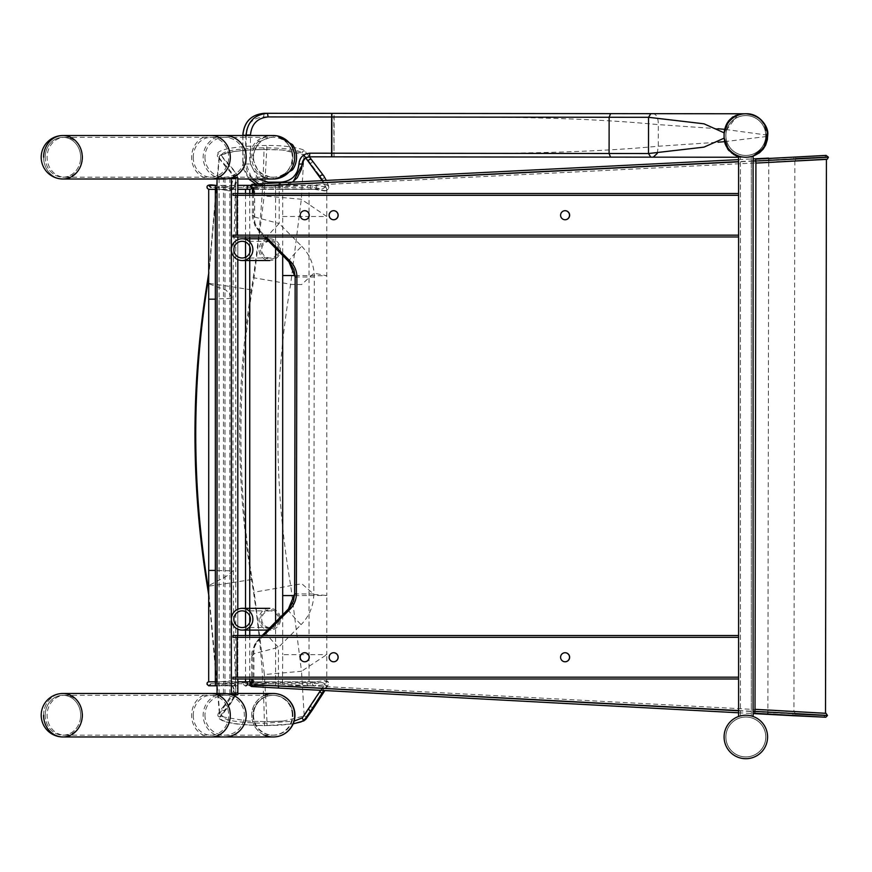 <?xml version="1.0" encoding="UTF-8"?>
<svg xmlns="http://www.w3.org/2000/svg" width="872" height="872" viewBox="0 0 872 872"><rect width="100%" height="100%" fill="white"/><g stroke="black" fill="none" stroke-linecap="round" stroke-linejoin="round"><path stroke-width="0.65" stroke-dasharray="4.36 3.27" d="M765.834 135.52A20.002 20.002 0 0 1 735.837 152.84A20.002 20.002 0 0 1 735.837 118.2A20.002 20.002 0 0 1 765.834 135.52A20.002 20.002 0 0 0 735.837 118.2A20.002 20.002 0 0 0 735.837 152.84A20.002 20.002 0 0 0 765.834 135.52M767.578 135.52A21.735 21.735 0 0 1 734.965 154.344A21.735 21.735 0 0 1 734.965 116.684A21.735 21.735 0 0 1 767.578 135.52M738.584 716.468A21.735 21.735 0 0 1 753.081 716.468A21.735 21.735 0 0 0 738.584 716.468L738.584 156.012A21.735 21.735 0 0 0 753.081 156.012A21.735 21.735 0 0 1 738.584 156.012M751.272 715.923A21.735 21.735 0 0 0 740.404 715.923A21.735 21.735 0 0 1 751.272 715.923L751.272 156.568A21.735 21.735 0 0 1 740.404 156.568A21.735 21.735 0 0 0 751.272 156.568L751.272 715.923M740.404 715.923L740.404 156.568L740.404 715.923M753.081 716.468L753.081 156.012M765.834 736.971A20.002 20.002 0 0 1 735.837 754.291A20.002 20.002 0 0 1 735.837 719.651A20.002 20.002 0 0 1 765.834 736.971A20.002 20.002 0 0 0 735.837 719.651A20.002 20.002 0 0 0 735.837 754.291A20.002 20.002 0 0 0 765.834 736.971M767.578 736.971A21.735 21.735 0 0 1 734.965 755.795A21.735 21.735 0 0 1 734.965 718.147A21.735 21.735 0 0 1 767.578 736.971A21.735 21.735 0 0 1 745.833 758.705A21.735 21.735 0 0 1 724.098 736.971A21.735 21.735 0 0 1 745.833 715.225A21.735 21.735 0 0 1 767.578 736.971M304.666 652.725A4.534 4.524 90 0 0 300.099 657.259A4.534 4.524 90 0 0 304.611 661.783L304.72 661.783M333.605 652.725A4.534 4.524 90 0 0 329.027 657.259A4.534 4.524 90 0 0 333.551 661.783L333.66 661.783M565.056 652.725A4.534 4.524 90 0 0 560.478 657.259A4.534 4.524 90 0 0 565.002 661.783L565.111 661.783M738.584 637.334L738.584 678.994L738.584 637.334L232.988 637.334M232.988 678.994L237.369 678.994L237.369 635.514L232.988 635.514M738.584 677.184L232.988 677.184M237.369 635.514L738.584 635.514M237.369 678.994L738.584 678.994M304.666 210.697A4.534 4.524 90 0 0 300.099 215.231A4.534 4.524 90 0 0 304.611 219.755L304.72 219.755M333.605 210.697A4.534 4.524 90 0 0 329.027 215.231A4.534 4.524 90 0 0 333.551 219.755L333.66 219.755M565.056 210.697A4.534 4.524 90 0 0 560.478 215.231A4.534 4.524 90 0 0 565.002 219.755L565.111 219.755M738.584 195.295L738.584 236.966L738.584 195.295L232.988 195.295M232.988 236.966L237.369 236.966L237.369 193.486L232.988 193.486M738.584 235.157L232.988 235.157M237.369 193.486L738.584 193.486M237.369 236.966L738.584 236.966M277.416 178.575L274.484 178.76L258.842 172.645L252.073 157.254L258.842 141.864L274.484 135.749L277.416 135.934M288.25 144.676A21.506 21.277 90 0 1 271.007 178.76A21.506 21.277 90 0 1 249.73 157.254A21.506 21.277 90 0 1 288.25 144.676M292.534 144.676L292.523 169.855M727.542 148.785A19.576 19.576 90.1 0 1 724.087 137.656L725.896 145.897L731.532 153.047L738.268 156.491L743.642 157.254A19.576 19.576 90.1 0 1 736.709 155.979M735.576 155.499A19.576 19.576 90.1 0 1 728.992 150.638M738.028 114.603L724.087 133.329L724.087 138.168M258.134 179L250.449 164.001L250.471 135.52M246.155 135.52L246.133 164.001L251.975 179M258.722 183.872L267.399 185.758L280.272 185.769L280.849 182.15M292.938 182.117L280.795 185.769L289.678 183.665L292.382 182.139M738.268 156.491A19.576 19.576 0 0 0 743.642 157.254L738.584 157.243L743.642 157.254L738.584 156.589M743.99 157.254L738.584 156.502M650.763 157.156L309.44 156.818M248.738 179L243.419 168.83L242.896 163.99L245.642 164.001C246.667 175 252.618 181.049 263.486 182.128L280.239 182.15L280.795 185.769L264.151 185.758L267.399 185.758L268.02 183.371M264.151 185.758L255.845 184.025L264.151 185.758L263.486 182.128M744.034 113.774L746.094 113.774M718.027 128.74L658.327 124.62C558.44 114.995 445.897 117.197 334.009 116.99L334.02 113.36L673.642 113.709M677.849 113.709L679.234 113.709M685.992 113.72L687.321 113.72M688.629 113.72L689.926 113.72M693.763 113.72L695.017 113.731M696.259 113.731L697.491 113.731M703.464 113.731L704.62 113.731M714.419 113.742L715.443 113.742M718.408 113.752L726.605 113.752M727.422 113.763L728.207 113.763M730.485 113.763L731.216 113.763M753.081 156.077L746.051 157.254M746.181 157.254L753.081 156.121L746.225 157.254M724.49 141.667L766.51 136.512L767.589 135.76M334.14 156.84L333.976 153.221C445.865 153.232 558.396 155.663 658.306 146.234L718.005 142.234M309.952 156.818L309.593 153.189L333.976 153.221L334.183 113.36M280.239 182.15C291.303 181.147 297.428 175.119 298.595 164.056C299.281 157.429 302.944 153.81 309.593 153.189M264.227 113.295L263.551 116.913C252.684 117.971 246.722 123.998 245.664 135.007L245.642 164.001M767.6 135.16L724.501 129.329M320.144 690.973L324.842 683.746L322.575 682.645L312.459 683.746L210.664 683.746L222.436 683.746L231.396 682.645L234.819 683.757L237.805 689.371M217.041 681.806L237.805 681.806L217.041 681.806M247.866 683.746A1.984 1.951 -90 0 0 249.806 685.784L275.607 685.784L275.607 681.806L251.616 681.806L314.759 681.806L324.101 680.716L326.76 681.784L304.175 715.999L283.673 721.024L267.083 721.678L248.084 721.09L223.93 717.089L219.439 713.852L224.06 706.854C229.619 700.031 233.478 694.101 235.647 689.076L235.789 687.398L232.911 681.817L229.903 680.716L220.518 681.806L208.67 681.806A1.984 1.984 90 0 1 208.757 681.806L208.757 570.43L233.031 570.833L226.131 576.414L208.724 585.635M275.421 683.746L275.607 685.784L314.443 685.784A1.984 1.984 -90 0 0 316.416 683.79A1.984 1.984 -90 0 0 314.378 681.806M237.685 691.038A1.984 1.973 -166.3 0 1 237.653 691.431L237.685 691.038C235.44 696.194 231.56 702.124 226.044 708.838L221.314 716.163A1.984 1.94 -143.3 0 1 221.325 716.174A1.984 1.94 -143.3 0 1 217.956 715.858A1.984 1.94 -143.3 0 1 219.69 713.045M263.998 149.472L282.223 150.006L303.947 154.889L322.041 178.945L326.76 189.333L325.899 190.696L314.487 189.333L208.757 189.333L220.518 189.333L229.761 190.903L232.911 189.333L233.958 187.447L235.582 181.343L235.407 178.945C232.366 171.239 220.638 161.287 219.352 157.636L219.439 156.034L220.736 155.02L233.925 151.521L248.04 150.006L263.998 149.472C263.115 196.56 258.897 243.364 251.343 289.886C235.778 386.438 235.843 482.979 251.528 579.531C259.213 626.619 263.497 674.002 264.358 721.678L264.39 725.646C239.593 724.959 215.242 723.477 218.098 713.863L222.447 707.683A1.984 1.951 -144.1 0 1 224.06 706.854M312.459 683.746A1.984 1.984 -90 0 0 314.443 685.784L325.441 684.76L324.842 683.746A1.984 1.984 6.2 0 0 326.815 685.774A1.984 1.984 6.2 0 0 328.809 683.822A1.984 1.984 6.2 0 0 326.76 681.817L326.76 654.621L301.516 671.277L304.208 715.956M226.044 708.838A1.984 1.951 -144.1 0 1 225.706 709.95L221.325 716.163A1.984 1.94 -143.3 0 0 221.684 715.029C221.848 719.727 233.892 722.572 264.238 723.269L294.147 721.122M305.821 158.083L302.126 153.014C298.518 149.831 286.692 148.109 266.647 147.837L263.878 147.837C235.887 148.534 221.706 151.118 221.335 155.576C230.459 168.939 234.797 169.386 237.467 176.972L237.631 178.684L234.84 187.371L231.451 188.952L222.447 187.371L210.664 187.371M208.746 185.365A1.984 1.984 90 0 1 210.686 187.371L312.449 187.371L322.564 188.952L324.831 187.371L322.182 180.635M232.911 189.333A1.984 1.973 34.2 0 1 232.889 189.333L229.554 190.914L220.485 189.333L208.757 189.333A1.984 1.984 90 0 1 208.713 189.333L208.757 299.183L233.02 298.333L226.131 290.191L208.724 283.727M275.607 248.226L275.607 189.333L252.433 189.333L314.421 189.333A1.984 1.984 -90 0 0 316.405 187.349A1.984 1.984 -90 0 0 314.421 185.365A1.984 1.984 -90 0 0 312.449 187.371M314.378 189.333A1.984 1.984 -90 0 0 314.421 189.333L324.537 190.914L325.823 190.739L326.826 189.333A1.984 1.984 178.6 0 0 328.798 187.327L328.798 187.327A1.984 1.984 178.6 0 0 326.782 185.376A1.984 1.984 178.6 0 0 324.831 187.382L325.223 186.859L314.421 185.365L309.07 185.365A1.984 1.984 -90 0 0 307.097 187.371M235.407 178.945A1.984 1.973 -11.7 0 1 233.543 177.376C235.32 177.964 226.666 167.435 225.859 167.075L217.76 156.797A1.984 1.951 -36.6 0 0 219.319 157.581L219.439 156.034C224.551 152.088 239.419 149.897 264.063 149.45L263.878 147.837M221.074 154.878L221.335 155.576A1.984 1.951 -36.6 0 0 220.954 154.442L221.074 154.878M208.724 276.805L219.352 157.636M303.979 154.933L301.32 199.23L290.616 284.414C273.579 384.803 273.612 485.192 290.692 585.581L301.516 671.277L264.39 674.536L254.188 592.175C236.519 487.404 236.476 382.623 254.046 277.841L264.151 195.982L266.745 149.472M219.733 712.991L208.724 591.129M82.371 160.197A19.925 17.723 -90 0 0 64.833 137.329A19.925 17.723 -90 0 0 47.11 157.254A19.925 17.723 -90 0 0 64.833 177.18A19.925 17.723 -90 0 0 82.371 160.197M80.464 160.197A19.925 17.723 -90 0 0 62.937 137.329A19.925 17.723 -90 0 0 45.213 157.254A19.925 17.723 -90 0 0 62.937 177.18A19.925 17.723 -90 0 0 80.464 160.197M62.937 135.52A21.735 19.337 -90 0 0 43.654 155.641A21.735 19.337 -90 0 0 60.081 178.76A21.735 19.337 -90 0 0 62.937 179A21.735 19.337 -90 0 1 43.6 157.254M765.758 135.52A19.925 19.925 0 0 0 735.87 118.254A19.925 19.925 0 0 0 735.87 152.774A19.925 19.925 0 0 0 765.758 135.52A19.925 19.925 0 0 0 735.87 118.254A19.925 19.925 0 0 0 735.87 152.774A19.925 19.925 0 0 0 765.758 135.52M82.371 718.179A19.925 17.723 -90 0 0 64.833 695.3A19.925 17.723 -90 0 0 47.11 715.225A19.925 17.723 -90 0 0 64.833 735.161A19.925 17.723 -90 0 0 82.371 718.179M80.464 718.179A19.925 17.723 -90 0 0 62.937 695.3A19.925 17.723 -90 0 0 45.213 715.225A19.925 17.723 -90 0 0 62.937 735.161A19.925 17.723 -90 0 0 80.464 718.179M43.6 715.225A21.735 19.337 -90 0 1 62.937 693.491A21.735 19.337 -90 0 0 43.654 713.623A21.735 19.337 -90 0 0 60.081 736.731A21.735 19.337 -90 0 0 62.937 736.971M765.758 736.971A19.925 19.925 0 0 0 735.87 719.716A19.925 19.925 0 0 0 735.87 754.226A19.925 19.925 0 0 0 765.758 736.971A19.925 19.925 0 0 0 735.87 719.716A19.925 19.925 0 0 0 735.87 754.226A19.925 19.925 0 0 0 765.758 736.971A19.925 19.925 0 0 1 735.87 754.226A19.925 19.925 0 0 1 735.87 719.716A19.925 19.925 0 0 1 765.758 736.971A19.925 19.925 0 0 1 735.87 754.226A19.925 19.925 0 0 1 735.87 719.716A19.925 19.925 0 0 1 765.758 736.971M237.805 694.733A21.735 21.506 -90 0 0 223.472 694.733L217.041 694.733A21.735 21.506 90 0 1 224.213 693.491L224.486 693.491A21.735 21.506 -90 0 0 219.101 694.177L224.998 694.177A21.735 21.506 90 0 1 235.745 694.177L229.859 694.177A21.735 21.506 -90 0 0 224.486 693.491M224.486 179A21.735 21.506 -90 0 0 229.859 178.302L235.745 178.302A21.735 21.506 90 0 1 224.998 178.302L219.101 178.302A21.735 21.506 -90 0 0 224.486 179L224.213 179A21.735 21.506 90 0 1 217.041 177.746L223.472 177.746A21.735 21.506 -90 0 0 237.805 177.746M229.859 178.302L229.859 694.177M235.745 178.302L235.745 694.177M219.101 178.302L219.101 694.177M223.472 177.746L223.472 694.733M220.518 189.333A1.984 1.984 90 0 1 218.49 187.349A1.984 1.984 90 0 1 220.474 185.365L237.805 185.365L237.805 189.333L217.041 189.333L237.805 189.333M237.805 193.486L237.805 236.966L237.805 193.486M237.805 239.691L237.805 259.594L237.805 239.691M237.805 609.266L237.805 629.17L237.805 609.266M237.805 635.514L237.805 678.994L237.805 635.514M237.805 685.784L217.041 685.784L237.794 685.784L237.958 683.746M224.998 178.302L224.998 694.177M217.041 177.746L217.041 179M217.041 693.491L217.041 694.733M271.083 628.658A9.516 9.407 -90 0 0 277.514 613.517A9.516 9.407 -90 0 0 261.338 615.458A9.516 9.407 -90 0 0 271.083 628.658M271.039 630.009A10.867 10.747 90 0 1 259.028 619.218A10.867 10.747 90 0 1 269.775 608.34A10.867 10.747 90 0 1 280.512 618.575A10.867 10.747 90 0 1 271.039 630.009M270.952 627.502A8.349 8.251 -90 0 0 278.223 618.717A8.349 8.251 -90 0 0 269.982 610.869A8.349 8.251 -90 0 0 261.72 619.218A8.349 8.251 -90 0 0 270.952 627.502M269.982 240.138A9.516 9.407 -90 0 0 261.829 254.406A9.516 9.407 -90 0 0 278.124 254.406A9.516 9.407 -90 0 0 269.982 240.138M269.775 238.775A10.867 10.747 90 0 1 280.522 249.643A10.867 10.747 90 0 1 269.775 260.521A10.867 10.747 90 0 1 259.028 249.643A10.867 10.747 90 0 1 269.775 238.775L266.233 238.775M269.982 241.304A8.349 8.251 -90 0 0 261.72 249.643A8.349 8.251 -90 0 0 269.982 257.992A8.349 8.251 -90 0 0 278.233 249.643A8.349 8.251 -90 0 0 269.982 241.304L242.133 241.304M253.512 157.254A19.925 19.707 -90 0 0 273.219 177.18A19.925 19.707 -90 0 0 292.927 157.254A19.925 19.707 -90 0 0 273.219 137.329A19.925 19.707 -90 0 0 253.512 157.254M45.213 157.254A19.925 17.723 90 0 1 62.937 137.329A19.925 17.723 90 0 1 80.66 157.254A19.925 17.723 90 0 1 62.937 177.18A19.925 17.723 90 0 1 45.213 157.254M273.219 135.52A21.735 21.506 -90 0 0 251.714 157.254A21.735 21.506 -90 0 0 273.219 179M253.512 715.225A19.925 19.707 -90 0 0 273.219 735.161A19.925 19.707 -90 0 0 292.927 715.225A19.925 19.707 -90 0 0 273.219 695.3A19.925 19.707 -90 0 0 253.512 715.225M45.213 715.225A19.925 17.723 90 0 1 62.937 695.3A19.925 17.723 90 0 1 80.66 715.225A19.925 17.723 90 0 1 62.937 735.161A19.925 17.723 90 0 1 45.213 715.225M273.219 693.491A21.735 21.506 -90 0 0 251.714 715.225A21.735 21.506 -90 0 0 273.219 736.971M252.869 655.319A21.735 21.702 -90 0 1 259.257 639.961L258.265 639.961L254.809 644.31L251.932 652.18L251.67 655.319L252.869 655.319L252.836 678.994M266.298 238.83A21.735 1.809 135.2 0 1 279.182 223.537L301.712 246.264A21.735 1.809 -44.8 0 0 288.796 261.502M264.489 236.966L260.238 232.421A21.735 19.969 140.8 0 1 258.755 230.808L258.755 230.808A21.735 19.969 140.8 0 1 254.635 217.041L279.182 223.537L279.236 186.782L826.427 159.391M260.238 232.421L254.973 225.532L252.509 217.531L252.39 214.283L254.635 217.041L254.679 188.069L279.236 186.782M288.218 609.375A21.735 1.809 -135.1 0 0 301.091 624.657L278.473 647.318L253.916 653.728L251.659 656.474L251.67 655.319M258.265 639.961L259.573 638.359A21.735 19.969 -140.6 0 0 258.09 639.961L258.09 639.961A21.735 19.969 -140.6 0 0 253.916 653.728L253.861 682.689L251.616 682.547M265.655 631.96A21.735 1.809 -135.1 0 0 278.473 647.318L278.419 684.073L253.861 682.689M258.94 230.818L259.932 230.818A21.735 21.702 -90 0 1 253.599 215.439L252.39 215.439M825.512 713.263L278.419 684.073M252.422 193.486L252.39 214.283M252.433 188.21L254.679 188.069A1.984 1.918 -93.5 0 1 252.771 186.074L279.007 184.69L279.345 186.772M253.632 193.486L253.599 215.439M259.932 230.818L266.047 236.966M263.704 635.514L259.257 639.961M738.584 710.56L753.081 711.345M754.694 711.421L755.108 709.328M756.013 163.086L755.13 711.454M753.081 161.113L738.584 161.843M251.659 656.474L251.627 678.994M255.616 186.052L254.439 186.128L255.627 186.128M254.439 186.128L252.433 184.243M755.915 162.999L756.22 161.08C818.546 158.006 851.628 156.055 793.902 158.857L755.588 160.764M826.111 155.434L824.443 157.483L793.902 158.857A1.984 0.959 -92.8 0 1 794.25 157.178M756.22 161.08L755.828 159.118M753.081 160.895L738.584 161.625M755.01 709.416L755.316 711.334C817.773 714.615 850.603 716.686 792.986 713.699L823.528 715.16L825.184 717.22M254.798 684.64L253.61 684.64L254.798 684.716M251.616 686.515L253.61 684.64M754.912 713.285L755.316 711.334M754.683 711.661L792.986 713.699A1.984 0.959 -87 0 0 793.313 715.356M738.584 710.8L753.081 711.574M292.098 712.282A19.925 19.707 90 0 1 272.598 735.161A19.925 19.707 90 0 1 252.891 715.225A19.925 19.707 90 0 1 272.598 695.3A19.925 19.707 90 0 1 292.098 712.282M292.709 712.282A19.925 19.707 90 0 1 273.219 735.161A19.925 19.707 90 0 1 253.512 715.225A19.925 19.707 90 0 1 273.219 695.3A19.925 19.707 90 0 1 292.709 712.282M264.619 735.161A21.735 21.506 90 0 1 264.619 695.3M242.917 135.52L242.896 163.99L250.449 164.001M745.843 157.254C758.335 155.957 765.224 149.036 766.51 136.512L766.521 134.571C765.245 122.036 758.368 115.104 745.887 113.774M657.248 153.407L658.306 146.234L658.327 124.62C658.251 118.025 656.583 114.385 653.292 113.687M333.976 156.84L333.812 116.99L263.551 116.913M302.649 164.056L298.595 164.056M242.896 163.99L248.673 179M242.917 135.007L245.664 135.007M243.637 683.746A1.984 1.951 -90 0 0 245.588 685.784M250.046 685.763A1.984 1.951 -90 0 0 251.343 682.569M215.504 683.746L215.351 685.784M275.607 621.987L275.607 681.806L309.091 681.806A1.984 1.984 -90 0 0 309.026 681.806L309.026 654.643L326.76 654.621L326.804 595.445L314.084 594.486L301.832 583.771L290.692 585.581A41.213 0.589 170.5 0 1 254.188 592.175M282.517 683.746L282.692 654.643L309.026 654.643L309.026 216.485L326.76 216.507L301.32 199.23L264.151 195.982M222.436 683.746A1.984 1.984 90 0 1 220.453 685.784L208.68 685.784A1.984 1.984 90 0 1 208.68 685.784L210.643 683.746A1.984 1.984 90 0 1 208.691 685.784A1.984 1.984 90 0 1 206.708 683.801A1.984 1.984 90 0 1 208.67 681.806L220.463 681.806A1.984 1.984 90 0 1 220.518 681.806M307.108 683.746A1.984 1.984 -90 0 0 309.091 685.784A1.984 1.984 -90 0 0 311.075 683.79A1.984 1.984 -90 0 0 309.091 681.806L314.759 681.806M234.819 683.757A1.984 1.984 137 0 1 232.802 685.774L229.521 684.683L220.431 685.784A1.984 1.984 90 0 1 218.48 683.79A1.984 1.984 90 0 1 220.453 681.806L229.903 680.716M249.817 685.784L314.443 685.784L325.321 684.716L326.815 685.774L323.915 690.493M323.806 692.117A1.984 1.973 34.5 0 0 322.041 689.087M293.188 723.814L279.182 725.286L264.369 725.624C234.851 724.861 219.951 721.972 219.668 716.958L224.039 710.778A1.984 1.951 -144.1 0 0 225.695 709.961A1.984 1.951 -144.1 0 1 225.695 709.961C228.889 706.702 232.868 700.532 237.653 691.431A1.984 1.973 -166.3 0 1 235.658 693.022L232.802 685.774A1.984 1.984 137 0 1 231.462 685.218A1.984 1.984 137 0 1 231.44 685.207A1.984 1.984 137 0 1 232.911 681.817M312.394 709.95A1.984 1.951 35.5 0 0 310.628 706.865M233.761 690.646C231.287 695.78 227.516 701.459 222.447 707.693A1.984 1.951 -144.1 0 0 224.039 710.778C229.227 704.5 233.107 698.581 235.658 693.022A1.984 1.973 -166.3 0 1 233.751 690.657A1.984 1.973 -166.3 0 1 233.761 690.646A1.984 1.973 -166.3 0 1 235.647 689.076M305.952 719.117A1.984 1.94 36.9 0 0 304.175 715.999M266.93 723.269L267.083 725.646L267.083 721.678L248.084 721.09M264.238 723.269L264.39 725.646L293.166 723.88M249.752 193.486L249.752 236.966M249.752 241.98L249.752 246.438M249.752 252.858L249.752 257.316M249.752 611.544L249.752 616.003M249.752 622.423L249.752 626.881M249.752 635.514L249.752 678.994M245.523 678.994L245.523 635.514M245.523 629.529L245.523 626.826M245.523 611.61L245.523 608.896M245.523 259.965L245.523 257.262M245.523 242.035L245.523 239.331M245.523 236.966L245.523 193.486M282.692 614.891L282.692 654.643M247.855 187.371A1.984 1.94 -90 0 1 249.752 185.365L275.607 185.365L275.607 189.333L282.702 189.333L282.692 255.376M267.028 721.678L264.39 674.536M233.958 187.447L232.889 189.333A1.984 1.973 34.2 0 1 231.222 186.227L233.533 177.376A1.984 1.973 -11.7 0 1 233.533 177.376A1.984 1.973 -11.7 0 1 235.102 175.043A1.984 1.973 -11.7 0 1 237.467 176.972M326.76 189.333A1.984 1.984 178.6 0 0 326.826 189.333L322.117 178.945L304.11 154.9C300.295 151.554 287.88 149.733 266.832 149.45L266.81 145.504L264.042 145.504C228.911 146.583 213.487 150.344 217.76 156.797A1.984 1.951 -36.6 0 1 218.196 154.05A1.984 1.951 -36.6 0 1 220.954 154.442C223.167 159.162 237.01 171.719 237.435 176.591L237.631 178.684M222.905 187.371L222.447 187.371A1.984 1.984 90 0 0 220.474 185.365L225.216 186.15C229.794 187.164 231.789 187.186 231.222 186.227A1.984 1.973 34.2 0 1 234.84 187.371M249.021 149.951L266.799 149.472M303.947 154.889A1.984 1.951 143.8 0 0 305.701 151.772C307.151 149.657 288.218 144.948 266.81 145.504L266.647 147.837M229.761 190.914L220.474 189.333L208.702 189.333A1.984 1.984 90 0 1 206.729 187.382A1.984 1.984 90 0 1 208.648 185.365M309.397 156.84L305.701 151.772A1.984 1.951 143.8 0 0 302.126 153.014M215.34 185.365L215.515 187.371M310.138 163.315A1.984 1.951 143.3 0 0 311.86 160.175M237.805 185.365L237.969 187.371M322.041 178.945A1.984 1.962 149.1 0 0 323.817 175.97M245.61 185.365L245.566 185.365A1.984 1.94 -90 0 0 243.626 187.371M251.627 188.036A1.984 1.94 -90 0 0 250.558 185.529M282.692 216.485L309.026 216.485L309.026 189.333A1.984 1.984 -90 0 0 309.07 189.333L282.702 189.333L282.702 185.365L275.607 185.365L275.432 187.371M314.618 189.344L309.07 189.333A1.984 1.984 -90 0 0 311.053 187.349A1.984 1.984 -90 0 0 309.07 185.365L282.702 185.365L282.517 187.371M251.343 289.886A41.213 0.567 9.2 0 0 207.144 283.269M251.528 579.531A41.213 0.567 -9.3 0 1 207.329 586.191M208.757 299.183L208.757 570.43M295.107 275.541L326.804 275.781L314.018 273.132L301.625 284.545L290.616 284.414A41.213 0.578 -170.5 0 0 254.046 277.841M294.562 595.576L326.804 595.445L326.76 189.377M204.953 157.254A19.925 19.707 -90 0 0 224.66 177.18A19.925 19.707 -90 0 0 244.367 157.254A19.925 19.707 -90 0 0 224.66 137.329A19.925 19.707 -90 0 0 204.953 157.254M193.235 157.254A19.925 17.723 -90 0 0 210.959 177.18A19.925 17.723 -90 0 0 228.682 157.254A19.925 17.723 -90 0 0 210.959 137.329A19.925 17.723 -90 0 0 193.235 157.254M224.66 135.52A21.735 21.506 -90 0 0 203.154 157.254A21.735 21.506 -90 0 0 231.821 177.746M210.959 135.52A21.735 19.337 -90 0 0 191.622 157.254A21.735 19.337 -90 0 0 210.959 179M204.953 715.225A19.925 19.707 -90 0 0 224.66 735.161A19.925 19.707 -90 0 0 244.367 715.225A19.925 19.707 -90 0 0 224.66 695.3A19.925 19.707 -90 0 0 204.953 715.225M193.235 715.225A19.925 17.723 -90 0 0 210.959 735.161A19.925 17.723 -90 0 0 228.682 715.225A19.925 17.723 -90 0 0 210.959 695.3A19.925 17.723 -90 0 0 193.235 715.225M231.821 694.733A21.735 21.506 -90 0 0 203.154 715.225A21.735 21.506 -90 0 0 224.66 736.971M210.959 693.491A21.735 19.337 -90 0 0 191.622 715.225A21.735 19.337 -90 0 0 210.959 736.971M301.712 246.264C309.952 254.853 314.16 265.099 314.334 277.034L313.811 593.941L294.627 593.908M295.15 276.991L314.334 277.034M313.811 593.941C313.593 605.866 309.353 616.101 301.091 624.657M259.573 638.359L262.189 635.514M768.777 162.083L767.872 710.397M254.548 184.101A1.984 1.918 -93.5 0 0 252.771 186.074M279.138 182.804L279.007 184.69M794.784 156.818A1.984 0.959 -92.8 0 1 795.798 158.65L828.4 157.189M768.679 158.115L768.537 160.001L795.798 158.65A1.984 0.959 -92.8 0 1 794.959 160.786A1.984 0.959 -92.8 0 1 794.926 160.786L775.677 161.734M769.006 160.088L768.832 158.475M768.537 160.001L768.875 162.083M794.85 160.797L793.945 711.77M253.872 682.7A1.984 1.918 -86.3 0 0 251.943 684.683A1.984 1.918 -86.3 0 0 253.719 686.656L253.828 686.667M794.021 711.77A1.984 0.959 -87 0 1 794.043 711.77A1.984 0.959 -87 0 1 794.883 713.917L827.484 715.476M767.97 710.397L767.622 712.479L794.883 713.917A1.984 0.959 -87 0 1 793.869 715.738L793.782 715.727M278.517 684.073L278.299 688.041M251.943 684.683L278.179 686.155M767.622 712.479L767.774 714.364M767.916 713.983L768.101 712.38M274.484 135.749L271.007 135.749M274.484 178.76L271.007 178.76M735.488 115.562L728.523 120.946M724.152 137.896L724.152 133.1C721.929 131.083 730.987 115.496 733.646 116.532M733.897 154.649L728.763 150.376M753.081 156.197L746.454 157.254M280.795 185.769L292.938 182.106M242.83 135.007L242.798 163.99M208.691 685.784L220.453 685.784L229.521 684.683L231.44 685.207C232.813 686.275 233.576 688.084 233.761 690.668M324.101 680.716C327.6 680.912 329.169 681.937 328.809 683.822L324.885 690.548M283.673 721.024L267.083 721.678M324.286 190.914L326.313 190.685L328.515 188.832L328.581 185.801L326.324 180.428M264.042 149.472L282.223 150.006M219.079 156.862L208.724 273.198M235.582 181.343L233.184 269.677L232.911 499.928L233.652 630.02L235.789 687.398M208.724 594.998L219.439 713.852M322.575 682.645L231.396 682.645M231.451 188.952L322.564 188.952M64.833 137.329L273.219 137.329M64.833 177.18L273.219 177.18M64.833 695.3L272.598 695.3M64.833 735.161L272.598 735.161M267.53 630.085L269.775 630.085M242.133 627.567L269.982 627.567M242.133 610.869L269.982 610.869M242.133 257.992L269.982 257.992M224.66 179L237.805 179M224.213 693.491L237.805 693.491M257.316 229.042L264.456 236.966M256.641 641.727L262.156 635.514M826.307 159.369L794.948 160.786M738.584 159.631L753.081 158.9M825.381 713.285L774.162 710.724M738.584 712.795L753.081 713.568"/><path stroke-width="1.31" d="M767.578 135.52A21.735 21.735 0 0 1 734.965 154.344A21.735 21.735 0 0 1 734.965 116.684A21.735 21.735 0 0 1 767.578 135.52A21.735 21.735 0 0 0 745.833 113.774A21.735 21.735 0 0 0 724.098 135.52A21.735 21.735 0 0 0 745.833 157.254A21.735 21.735 0 0 0 767.578 135.52M738.584 716.468L738.584 156.012M753.081 716.468L753.081 156.012M767.578 736.971A21.735 21.735 0 0 1 734.965 755.795A21.735 21.735 0 0 1 734.965 718.147A21.735 21.735 0 0 1 767.578 736.971A21.735 21.735 0 0 0 745.833 715.225A21.735 21.735 0 0 0 724.098 736.971A21.735 21.735 0 0 0 745.833 758.705A21.735 21.735 0 0 0 767.578 736.971M304.72 661.783A4.534 4.524 -90 0 1 300.208 657.259A4.534 4.524 -90 0 1 304.72 652.725A4.534 4.524 -90 0 1 309.244 657.259A4.534 4.524 -90 0 1 304.72 661.783M304.666 661.783A4.534 4.524 90 0 0 309.135 657.259A4.534 4.524 90 0 0 304.666 652.725M333.66 661.783A4.534 4.524 -90 0 1 329.136 657.259A4.534 4.524 -90 0 1 333.66 652.725A4.534 4.524 -90 0 1 338.173 657.259A4.534 4.524 -90 0 1 333.66 661.783M333.605 661.783A4.534 4.524 90 0 0 338.063 657.259A4.534 4.524 90 0 0 333.605 652.725M565.111 661.783A4.534 4.524 -90 0 1 560.587 657.259A4.534 4.524 -90 0 1 565.111 652.725A4.534 4.524 -90 0 1 569.634 657.259A4.534 4.524 -90 0 1 565.111 661.783M565.056 661.783A4.534 4.524 90 0 0 569.514 657.259A4.534 4.524 90 0 0 565.056 652.725M738.584 678.994L232.988 678.994L232.988 677.184L738.584 677.184M237.086 637.334L237.086 677.184M738.584 637.334L232.988 637.334L232.988 635.514L738.584 635.514M304.72 219.755A4.534 4.524 -90 0 1 300.208 215.231A4.534 4.524 -90 0 1 304.72 210.697A4.534 4.524 -90 0 1 309.244 215.231A4.534 4.524 -90 0 1 304.72 219.755M304.666 219.755A4.534 4.524 90 0 0 309.135 215.231A4.534 4.524 90 0 0 304.666 210.697M333.66 219.755A4.534 4.524 -90 0 1 329.136 215.231A4.534 4.524 -90 0 1 333.66 210.697A4.534 4.524 -90 0 1 338.173 215.231A4.534 4.524 -90 0 1 333.66 219.755M333.605 219.755A4.534 4.524 90 0 0 338.063 215.231A4.534 4.524 90 0 0 333.605 210.697M565.111 219.755A4.534 4.524 -90 0 1 560.587 215.231A4.534 4.524 -90 0 1 565.111 210.697A4.534 4.524 -90 0 1 569.634 215.231A4.534 4.524 -90 0 1 565.111 219.755M565.056 219.755A4.534 4.524 90 0 0 569.514 215.231A4.534 4.524 90 0 0 565.056 210.697M738.584 236.966L232.988 236.966L232.988 235.157L738.584 235.157M237.086 195.295L237.086 235.157M738.584 195.295L232.988 195.295L232.988 193.486L738.584 193.486M277.416 135.934L292.534 144.676A21.506 21.277 -90 0 1 292.523 169.855L277.416 178.575M736.709 155.979A19.576 19.576 90.1 0 1 735.576 155.499M728.992 150.638A19.576 19.576 90.1 0 1 727.542 148.785M724.087 133.678C725.373 121.655 732.022 115.028 744.034 113.774L743.685 113.774C731.881 115.006 725.341 121.524 724.087 133.329L724.087 137.656L724.087 133.329L728.523 120.946M740.742 113.774L743.685 113.774L738.028 114.603M739.118 113.774L650.817 113.676L648.539 117.306L704.009 123.813L724.098 132.816M650.817 113.676L267.464 113.295C254.526 114.57 247.419 121.808 246.155 135.018L250.471 135.018C251.518 124.009 257.404 117.982 268.129 116.924L648.539 117.306L648.506 153.537L309.822 153.189C303.26 153.81 299.641 157.429 298.965 164.056C297.81 175.13 291.782 181.158 280.849 182.15L268.064 182.139L258.134 179M251.975 179L258.722 183.872M280.849 182.717L280.849 182.15M292.382 182.139L297.298 177.681L301.57 168.928L302.137 164.056C302.595 159.641 305.026 157.233 309.44 156.818L309.822 153.189M309.44 156.818L650.763 157.156L648.506 153.537L703.987 147.139L724.087 138.168M650.763 157.156L738.584 157.243L650.763 157.156L648.506 153.537M738.584 156.589L734.115 154.769L728.262 149.755L725.014 143.651L724.087 137.656L728.763 150.376M738.584 156.502L731.663 152.971L725.918 145.689L724.087 137.307M292.938 182.106L302.649 164.056C303.118 159.631 305.56 157.211 309.952 156.818C305.538 157.222 303.107 159.641 302.649 164.056L292.938 182.117M248.673 179L255.812 184.025L248.738 179M268.129 116.924L267.464 113.295L264.227 113.295L334.02 113.36M242.917 135.52L242.917 135.007C244.193 121.797 251.289 114.559 264.227 113.295C251.212 114.581 244.084 121.818 242.83 135.007L246.155 135.52M753.081 156.197L759.479 152.807L763.196 149.09L765.66 145.112L767.393 139.585L767.6 135.912A21.724 0.6 3.5 0 1 767.589 135.901L763.785 148.066L753.081 156.132L763.785 148.044L767.589 135.313C766.226 122.331 759.065 115.148 746.094 113.774L746.225 113.774C759.12 115.148 766.237 122.276 767.589 135.182C766.248 122.265 759.131 115.137 746.269 113.774L731.216 113.763M673.642 113.709L677.849 113.709M679.234 113.709L685.992 113.72M687.321 113.72L688.629 113.72L687.321 113.72M689.926 113.72L691.856 113.72M699.093 113.731L703.464 113.731M705.764 113.742L712.871 113.742M728.207 113.763L730.485 113.763M767.589 135.313L767.589 135.182A21.724 0.6 176.7 0 1 767.6 135.16L765.583 144.817L759.37 152.665L753.081 156.077M718.005 142.234L724.49 141.667M724.501 129.329L718.027 128.74M767.6 135.912L767.698 135.062C769.18 127.497 759.632 113.36 746.497 113.774M245.599 685.784L245.588 685.784A1.984 1.951 -90 0 0 245.599 685.784L245.599 685.784A1.984 1.951 -90 0 0 247.539 683.79A1.984 1.951 -90 0 0 245.588 681.806L237.805 681.806L237.805 678.994L237.805 685.784L237.805 681.806L245.523 681.806L245.523 678.994M245.653 681.806L249.806 681.806A1.984 1.951 -90 0 0 249.752 681.806L249.752 678.994M215.351 570.43L208.724 570.43L208.691 681.806A1.984 1.984 90 0 1 208.691 681.806L217.041 681.806L215.351 681.806L215.351 185.365L217.041 185.365L208.713 185.365A1.984 1.984 90 0 1 208.746 185.365A1.984 1.984 90 0 0 208.702 185.365L208.702 185.365A1.984 1.984 90 0 0 208.648 185.365M215.351 685.784L208.648 685.784C206.577 683.844 206.599 682.525 208.691 681.806L215.351 681.806L215.351 685.784L217.041 685.784L208.648 685.784M237.805 689.371L237.805 690.221M294.147 721.122L302.377 717.841L320.591 690.319M208.724 570.43L208.702 189.333L215.351 189.344L208.702 189.333C207.362 189.017 203.558 183.284 215.351 185.365M322.182 180.635L305.821 158.083M208.724 591.129L207.918 585.995C191.775 485.159 191.698 384.312 207.689 283.444L208.724 276.805M224.66 179L62.937 179A21.735 19.337 -90 0 0 82.273 157.254A21.735 19.337 -90 0 0 62.937 135.52A21.735 21.735 0 0 0 41.202 157.254A21.735 21.735 0 0 0 62.937 179A21.735 19.337 -90 0 0 82.066 160.47A21.735 19.337 -90 0 0 65.792 135.76A21.735 19.337 -90 0 0 62.937 135.52A21.735 19.337 -90 0 0 43.6 157.254M82.066 718.441A21.735 19.337 -90 0 0 65.792 693.731A21.735 19.337 -90 0 0 62.937 693.491A21.735 21.735 0 0 0 41.202 715.225A21.735 21.735 0 0 0 62.937 736.971A21.735 19.337 -90 0 0 82.066 718.441M224.213 693.491A21.735 21.506 90 0 1 231.374 694.733L237.805 694.733L237.805 685.784M237.805 189.333L245.566 189.333L237.805 189.333L237.805 193.486L237.805 177.746L231.374 177.746A21.735 21.506 90 0 1 224.213 179M237.805 236.966L237.805 239.691L237.805 236.966M237.805 259.594L237.805 609.266L237.805 259.594M237.805 629.17L237.805 635.514L237.805 629.17M231.374 177.746L231.374 694.733M217.041 179L217.041 693.491M243.397 630.009A10.867 10.747 -90 0 0 252.858 618.575A10.867 10.747 -90 0 0 242.133 608.34A10.867 10.747 -90 0 0 231.374 619.218A10.867 10.747 -90 0 0 243.397 630.009M243.103 627.502A8.349 8.251 90 0 1 233.87 619.218A8.349 8.251 90 0 1 242.133 610.869A8.349 8.251 90 0 1 250.373 618.717A8.349 8.251 90 0 1 243.103 627.502M242.133 238.775A10.867 10.747 -90 0 0 231.374 249.643A10.867 10.747 -90 0 0 242.133 260.521A10.867 10.747 -90 0 0 252.88 249.643A10.867 10.747 -90 0 0 242.133 238.775L266.233 238.775M242.133 241.304A8.349 8.251 90 0 1 250.384 249.643A8.349 8.251 90 0 1 242.133 257.992A8.349 8.251 90 0 1 233.87 249.643A8.349 8.251 90 0 1 242.133 241.304M237.805 179L273.219 179A21.735 21.506 -90 0 0 294.714 157.254A21.735 21.506 -90 0 0 273.219 135.52L210.959 135.52A21.735 19.337 -90 0 1 230.295 157.254A21.735 19.337 -90 0 1 210.959 179M231.821 694.733A21.735 21.506 -90 0 1 224.66 736.971L273.219 736.971A21.735 21.506 -90 0 0 294.714 715.225A21.735 21.506 -90 0 0 273.219 693.491A21.735 21.506 90 0 1 294.485 712.021A21.735 21.506 90 0 1 264.619 735.161M43.6 715.225A21.735 19.337 -90 0 0 62.937 736.971A21.735 19.337 -90 0 0 82.273 715.225A21.735 19.337 -90 0 0 62.937 693.491L210.959 693.491A21.735 19.337 -90 0 1 230.295 715.225A21.735 19.337 -90 0 1 210.959 736.971L224.66 736.971M288.839 261.578L295.15 276.991L293.995 269.819L290.507 263.431L266.374 238.884A21.735 1.809 135.2 0 1 266.298 238.841A21.735 1.809 135.2 0 1 266.298 238.83L288.839 261.567A21.735 1.809 -44.8 0 0 288.905 261.611L290.561 261.611A21.735 21.702 90 0 1 296.894 276.991L296.371 593.908L294.671 593.908L295.15 276.991L296.894 276.991M262.189 635.514L289.94 607.446L293.45 601.081L294.627 593.908L288.272 609.299A21.735 1.809 -135.1 0 0 288.218 609.375M296.371 593.908A21.735 21.702 90 0 1 289.995 609.266L288.327 609.266A21.735 1.809 -135.1 0 0 288.261 609.31L262.156 635.514M253.632 193.486L253.643 188.21L252.433 188.21L252.422 193.486M266.047 236.966L290.561 261.611M289.995 609.266L263.704 635.514M252.836 678.994L252.826 682.547L251.616 682.547L252.826 682.547A1.984 1.984 -90 0 0 250.842 684.531A1.984 1.984 -90 0 0 252.826 686.515L251.485 686.515C249.032 685.109 249.076 683.79 251.616 682.547L251.627 678.994M738.584 710.56L254.798 684.64A1.984 1.984 -90 0 1 252.826 686.515M753.081 711.345L754.694 711.421M755.599 160.993L753.081 161.113M738.584 161.843L255.627 186.128A1.984 1.984 -90 0 0 253.643 184.243L254.559 184.101A1.984 1.918 -93.5 0 0 254.548 184.101A1.984 1.918 -93.5 0 1 256.597 185.987L255.616 186.052M253.643 188.21A1.984 1.984 -90 0 1 251.659 186.227A1.984 1.984 -90 0 1 253.643 184.243M252.433 188.21C249.893 186.957 249.861 185.638 252.313 184.243M738.584 161.625L256.597 185.987M826.111 155.434L755.817 159.118L755.599 161.026L756.013 163.086L826.427 159.38M755.588 160.764L753.081 160.895M755.915 162.999L755.01 709.416M794.883 713.917C856.413 717.1 821.304 714.898 754.694 711.389L755.108 709.328L825.512 713.285M254.798 684.716L738.584 710.8M754.694 711.389L754.912 713.285M753.081 711.574L754.683 711.661M264.619 695.3A21.735 21.506 90 0 1 273.219 693.491L237.805 693.491M610.574 113.643L609.136 117.262L609.092 153.494L610.531 157.124M331.894 113.36L331.851 156.84M331.643 113.36L331.6 156.84M268.02 183.371L268.064 182.139M302.649 164.056L298.965 164.056M653.248 157.167L657.248 153.407M251.343 682.569A1.984 1.951 -90 0 0 249.806 681.806L245.588 681.806A1.984 1.951 -90 0 0 245.523 681.806M323.915 690.493L322.117 693.033A1.984 1.973 34.5 0 0 323.806 692.117M320.144 690.973A1.984 1.973 34.5 0 0 322.117 693.033L310.759 710.789A1.984 1.951 35.5 0 0 312.394 709.95L305.952 719.128A1.984 1.94 36.9 0 0 305.952 719.117L303.827 720.882L293.166 723.88M308.797 708.718A1.984 1.951 35.5 0 0 310.759 710.789L304.339 719.912A1.984 1.94 36.9 0 0 305.952 719.128M302.377 717.841A1.984 1.94 36.9 0 0 304.339 719.912L301.025 721.918L293.188 723.814M237.805 185.365L245.566 185.365A1.984 1.94 -90 0 1 247.517 187.349A1.984 1.94 -90 0 1 245.566 189.333L249.795 189.333L249.752 193.486M249.752 236.966L249.752 241.98M249.752 246.438L249.752 252.858M249.752 257.316L249.752 611.544M249.752 616.003L249.752 622.423M249.752 626.881L249.752 635.514M245.523 635.514L245.523 629.529M245.523 626.826L245.523 611.61M245.523 608.896L245.523 259.965M245.523 257.262L245.523 242.035M245.523 239.331L245.523 236.966M245.523 193.486L245.523 189.344M275.607 248.226L275.607 621.987M282.692 255.376L282.692 614.891M326.324 180.428L323.817 175.97L311.86 160.175A1.984 1.951 143.3 0 0 308.285 161.429M215.351 189.333L208.68 189.333L215.351 189.333M323.817 175.97A1.984 1.962 149.1 0 0 320.133 177.038M245.566 189.333L249.795 189.333A1.984 1.94 -90 0 0 251.627 188.036M250.558 185.529A1.984 1.94 -90 0 0 249.795 185.365L249.795 185.365A1.984 1.94 -90 0 0 249.752 185.365L250.635 185.365M208.724 273.198L207.144 283.269A41.213 0.567 9.2 0 0 207.689 283.444L208.724 283.727M208.724 594.998L207.329 586.191A41.213 0.567 -9.3 0 1 207.918 585.995L208.724 585.635M208.724 299.183L215.351 299.183M282.692 275.541L295.107 275.541M282.692 595.576L294.562 595.576M231.821 177.746A21.735 21.506 -90 0 0 224.66 135.52M266.374 238.884L264.489 236.966M279.476 184.788L279.138 182.804L254.548 184.101M768.832 158.475L826.1 155.401L828.4 157.189L827.321 159.162L770.488 162.366M795.798 158.65C857.34 155.663 822.22 157.734 755.599 161.026M278.299 688.041L253.719 686.656A1.984 1.918 -86.3 0 0 255.779 684.782M753.081 713.568L793.836 715.738A1.984 0.959 -87 0 1 793.836 715.738L825.817 717.231L827.484 715.476L826.024 713.351L767.938 710.004M738.584 712.795L278.31 688.041L278.648 686.068M743.347 113.774L735.488 115.562M738.955 113.774L737.145 113.763M737.123 113.763L736.328 113.763M735.804 113.763L734.856 113.763M734.551 113.763L729.581 113.763M729.374 113.763L727.815 113.763M712.337 113.742L710.876 113.742M710.647 113.742L708.565 113.742M708.01 113.742L706.56 113.742M703.573 113.731L701.698 113.731M701.11 113.731L699.845 113.731M691.714 113.72L689.283 113.72M686.591 113.72L672.933 113.709M738.301 156.502L733.897 154.649M767.698 136.01L767.698 135.062M324.885 690.548L312.394 709.95M210.664 187.371L208.68 185.365M311.86 160.175L309.397 156.84M245.566 185.365L249.795 185.365M207.329 586.191C190.924 485.224 190.859 384.247 207.144 283.269M242.133 630.085L267.53 630.085M242.133 608.34L269.775 608.34M242.133 260.521L269.775 260.521M62.937 135.52L210.959 135.52M224.66 693.491L210.959 693.491M62.937 736.971L210.959 736.971M264.456 236.966L266.298 238.841M294.627 593.908L295.15 276.991M279.138 182.804L738.584 159.631M753.081 158.9L768.679 158.115M826.427 159.391L825.512 713.263M251.485 686.515L253.73 686.656M825.184 717.22L754.901 713.285M273.219 736.971A21.735 21.735 0 0 0 294.954 715.225A21.735 21.735 0 0 0 273.219 693.491"/></g></svg>
